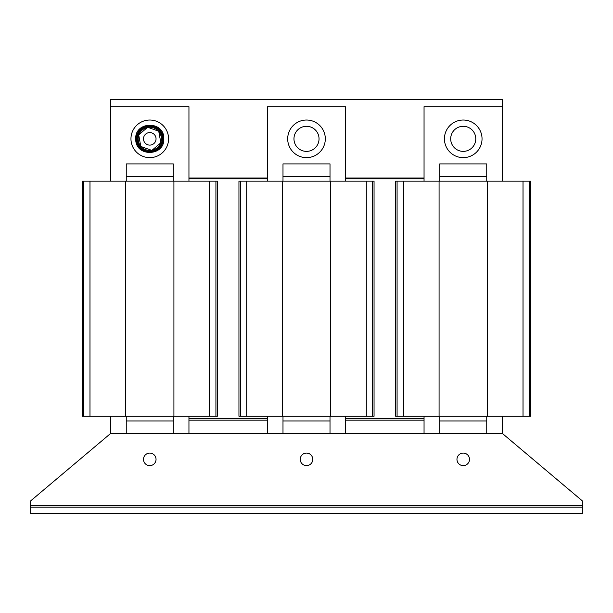 <?xml version="1.0" encoding="UTF-8"?>
<svg xmlns="http://www.w3.org/2000/svg" width="613" height="613" viewBox="0 0 613 613"><rect width="100%" height="100%" fill="white"/><g stroke="black" fill="none" stroke-linecap="round" stroke-linejoin="round"><path stroke-width="0.92" d="M152.959 464.754A6.268 6.268 0 0 0 155.166 456.164A6.268 6.268 0 0 0 146.576 453.957A6.268 6.268 0 0 0 144.369 462.547A6.268 6.268 0 0 0 152.959 464.754M466.424 464.754A6.268 6.268 0 0 0 468.631 456.164A6.268 6.268 0 0 0 460.041 453.957A6.268 6.268 0 0 0 457.834 462.547A6.268 6.268 0 0 0 466.424 464.754M309.695 464.754A6.268 6.268 0 0 0 311.894 456.164A6.268 6.268 0 0 0 303.305 453.957A6.268 6.268 0 0 0 301.106 462.547A6.268 6.268 0 0 0 309.695 464.754M150.882 145.005A6.268 6.268 0 0 0 155.94 137.718A6.268 6.268 0 0 0 148.653 132.669A6.268 6.268 0 0 0 143.595 139.948A6.268 6.268 0 0 0 150.882 145.005M139.22 145.618A12.536 12.536 0 0 0 156.553 149.38A12.536 12.536 0 0 0 160.307 132.048A12.536 12.536 0 0 0 142.982 128.293A12.536 12.536 0 0 0 139.22 145.618M158.805 131.565A11.601 11.601 0 0 1 160.775 142.477M140.729 146.101A11.601 11.601 0 0 1 138.753 135.189M138.952 134.638A11.601 11.601 0 0 1 147.419 127.481M147.994 127.374A11.601 11.601 0 0 1 158.43 131.121M168.575 138.837A18.811 18.811 0 0 0 149.764 120.025A18.811 18.811 0 0 0 130.96 138.837A18.811 18.811 0 0 0 149.764 157.641A18.811 18.811 0 0 0 168.575 138.837M481.849 136.163A18.811 18.811 0 0 0 460.562 120.217A18.811 18.811 0 0 0 444.617 141.511A18.811 18.811 0 0 0 465.903 157.449A18.811 18.811 0 0 0 481.849 136.163M451.206 142.392A12.536 12.536 0 0 1 459.673 126.814A12.536 12.536 0 0 1 475.259 135.274A12.536 12.536 0 0 1 466.792 150.859A12.536 12.536 0 0 1 451.206 142.392M325.12 136.163A18.811 18.811 0 0 0 303.826 120.217A18.811 18.811 0 0 0 287.88 141.511A18.811 18.811 0 0 0 309.174 157.449A18.811 18.811 0 0 0 325.12 136.163M294.478 142.392A12.536 12.536 0 0 1 302.945 126.814A12.536 12.536 0 0 1 318.522 135.274A12.536 12.536 0 0 1 310.055 150.859A12.536 12.536 0 0 1 294.478 142.392M30.65 507.158L582.35 507.158L582.35 513.426L30.65 513.426L30.65 500.89L110.585 433.491L173.28 433.491L173.28 416.25M239.108 99.574L373.892 99.651M238.947 181.149L374.053 181.149L374.053 416.25L238.947 416.25L238.947 181.149M246.71 181.149L246.71 416.25M282.355 181.149L282.355 416.25M330.645 181.149L330.645 416.25M366.29 181.149L366.29 416.25M173.28 181.149L173.28 176.452L126.255 176.452L126.255 181.149M126.255 176.452L126.255 163.909L173.28 163.909L173.28 176.452M395.684 181.149L530.781 181.149L530.781 416.25L395.684 416.25L395.684 181.149M403.446 181.149L403.446 416.25M439.084 181.149L439.084 416.25M487.381 181.149L487.381 416.25M523.019 181.149L523.019 416.25M424.05 416.25L424.05 433.337L439.72 433.337M486.745 433.337L502.415 433.337L502.415 416.25M582.35 507.158L582.35 500.89L502.415 433.491L439.72 433.491L439.72 420.955L486.745 420.955L486.745 416.25M486.745 433.491L486.745 420.955M439.72 416.25L439.72 420.955M439.72 433.491L330.009 433.491L330.009 416.25M282.991 416.25L282.991 433.491L173.28 433.491M188.95 178.015L267.314 178.015M345.686 178.015L424.05 178.015M502.415 181.149L502.415 99.651L110.585 99.651L110.585 181.149M267.314 420.173L188.95 420.173M424.05 420.173L345.686 420.173M345.686 418.602L424.05 418.602M188.95 418.602L267.314 418.602M267.314 416.25L267.314 433.491M345.686 433.491L345.686 416.25M345.686 181.149L345.686 106.708L267.314 106.708L267.314 181.149M188.95 178.804L267.314 178.804M345.686 178.804L424.05 178.804M502.415 106.708L424.05 106.708L424.05 181.149M160.583 143.028A11.601 11.601 0 0 1 152.116 150.193M151.541 150.3A11.601 11.601 0 0 1 141.105 146.545M147.672 127.259L138.699 134.86L140.791 146.438L151.855 150.415L160.836 142.814L158.744 131.236L147.672 127.259M110.585 416.25L110.585 433.491M188.95 433.491L188.95 416.25M188.95 181.149L188.95 106.708L110.585 106.708M439.72 176.452L439.72 163.909L486.745 163.909L486.745 176.452L439.72 176.452L439.72 181.149M486.745 181.149L486.745 176.452M110.585 433.337L126.255 433.337M173.28 433.337L188.95 433.337M126.255 416.25L126.255 420.955L173.28 420.955M126.255 433.491L126.255 420.955M217.316 181.149L217.316 416.25L209.554 416.25L209.554 181.149L217.316 181.149M83.613 181.149L83.613 416.25L82.219 416.25L82.219 181.149L173.916 181.149L173.916 416.25L209.554 416.25M173.916 181.149L209.554 181.149M125.619 181.149L125.619 416.25L173.916 416.25M89.981 181.149L89.981 416.25L125.619 416.25M83.613 416.25L89.981 416.25M282.991 420.955L330.009 420.955M282.991 433.491L330.009 433.491M267.314 433.337L282.991 433.337M330.009 433.337L345.686 433.337M282.991 176.452L282.991 163.909L330.009 163.909L330.009 176.452L282.991 176.452L282.991 181.149M330.009 181.149L330.009 176.452M163.15 138.515A13.386 13.386 0 0 0 149.442 125.45A13.386 13.386 0 0 0 136.385 139.159A13.386 13.386 0 0 0 150.093 152.223A13.386 13.386 0 0 0 163.15 138.515M240.35 181.149L240.35 416.25M372.65 181.149L372.65 416.25M397.078 181.149L397.078 416.25M529.387 181.149L529.387 416.25M582.35 505.587L30.65 505.587M215.922 181.149L215.922 416.25M135.741 139.174C134.439 121.106 164.223 120.386 163.794 138.5C165.096 156.568 135.312 157.288 135.741 139.174"/></g></svg>
